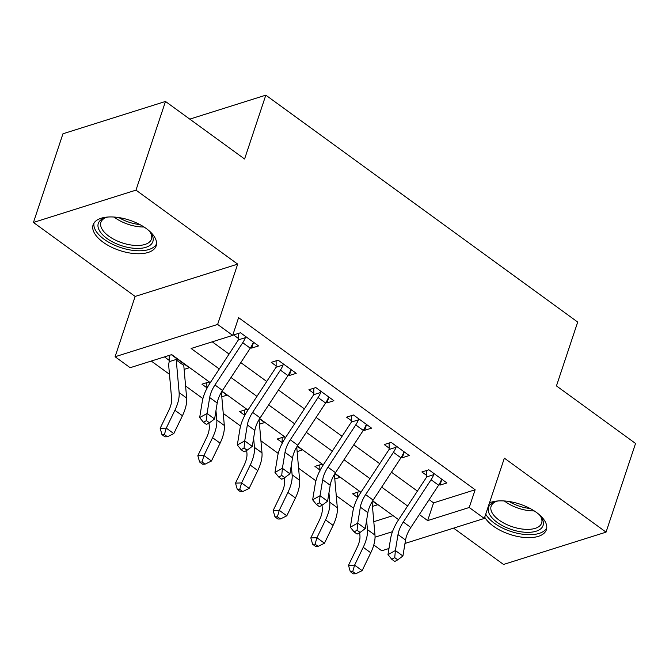 <?xml version="1.0" encoding="UTF-8"?>
<svg xmlns="http://www.w3.org/2000/svg" width="669" height="669" viewBox="0 0 669 669"><rect width="100%" height="100%" fill="white"/><g stroke="black" fill="none" stroke-linecap="round" stroke-linejoin="round"><path stroke-width="1" d="M103.026 242.153A33.233 15.939 -161.6 0 0 135.13 253.635A33.233 15.939 -161.6 0 0 156.178 245.832A33.233 15.939 -161.6 0 0 146.26 228.53A33.233 15.939 -161.6 0 0 114.165 217.049A33.233 15.939 -161.6 0 0 93.108 224.851A33.233 15.939 -161.6 0 0 103.026 242.153M484.716 517.196A33.233 15.939 -161.6 0 0 493.245 526.068A33.233 15.939 -161.6 0 0 525.341 537.542A33.233 15.939 -161.6 0 0 546.389 529.748A33.233 15.939 -161.6 0 0 536.471 512.446A33.233 15.939 -161.6 0 0 489.491 502.845M210.283 382.668L171.724 354.603L130.154 367.707L115.085 356.744L217.626 324.432L232.687 335.386L191.117 348.49L219.281 368.979M135.146 296.442L237.679 264.13L135.983 190.13L165.486 101.454L62.953 133.775L33.45 222.451L135.146 296.442L115.085 356.744M453.582 528.134L503.514 564.46L606.047 532.148L504.351 458.148L484.297 518.45L404.979 543.454M388.982 548.496L381.756 550.771L373.787 544.967M151.278 361.051L169.474 374.289M185.597 386.013L202.908 398.615M223.262 413.425L240.572 426.019M260.927 440.829L278.237 453.423M298.591 468.233L315.902 480.827M336.256 495.637L353.575 508.239M135.983 190.13L33.45 222.451M165.486 101.454L244.586 159.005L265.819 95.157L577.69 322.065L556.449 385.913L635.55 443.463L606.047 532.148M373.804 521.695L393.038 515.632M372.457 506.408L377.617 504.777L372.524 501.073L372.123 501.951A4.257 2.066 126 0 0 372.115 502.486L374.983 535.1A31.953 15.487 -54 0 1 370.76 552.778L362.13 570.632L355.741 573.776L352.73 571.585L350.288 571.652L353.299 573.843L355.741 573.776M360.783 492.535L359.537 491.623L352.613 493.806L357.522 497.385L357.48 492.275M334.793 479.004L339.952 477.373L334.86 473.669L334.458 474.538A4.257 2.066 126 0 0 334.45 475.082L337.318 507.696A31.953 15.487 -54 0 1 333.095 525.366L324.465 543.228L318.076 546.372L315.066 544.181L312.624 544.248L315.634 546.439L318.076 546.372M323.119 465.131L321.873 464.219L314.948 466.402L319.857 469.981L319.815 464.871M297.128 451.6L302.288 449.969L297.195 446.265L296.785 447.135A4.257 2.066 126 0 0 296.785 447.678L299.653 480.292A31.953 15.487 -54 0 1 295.43 497.962L286.8 515.816L280.411 518.968L277.401 516.777L274.959 516.844L277.969 519.035L280.411 518.968M285.454 437.727L284.208 436.815L277.275 438.998L282.193 442.577L282.151 437.467M259.463 424.188L264.623 422.565L259.53 418.861L259.12 419.731A4.257 2.066 126 0 0 259.12 420.274L261.989 452.888A31.953 15.487 -54 0 1 257.766 470.558L249.136 488.412L242.747 491.564L239.736 489.374L237.294 489.44L240.305 491.631L242.747 491.564M247.789 410.314L246.543 409.411L239.611 411.594L244.528 415.173L244.486 410.055M221.799 396.784L226.958 395.162L221.865 391.457L221.456 392.327A4.257 2.066 126 0 0 221.447 392.87L224.316 425.484A31.953 15.487 -54 0 1 220.101 443.154L211.463 461.008L205.082 464.161L202.063 461.97L199.63 462.028L202.64 464.227L205.082 464.161M210.125 382.911L208.879 382.007L201.946 384.19L206.863 387.769L206.821 382.651M184.134 369.38L189.294 367.758L171.373 354.721M164.44 356.903L169.198 360.365L169.157 355.415M429.13 499.634L433.562 502.862L475.132 489.758L238.59 317.65L232.687 335.386M212.249 341.834L229.074 354.077M240.798 362.606L266.739 381.481M278.463 390.01L304.403 408.884M316.128 417.423L342.068 436.288M353.801 444.826L379.733 463.692M391.465 472.23L417.397 491.096M439.073 484.473L439.968 485.125L446.9 482.943L428.821 469.789L421.888 471.971L426.805 475.55L426.763 470.441M401.408 457.069L402.303 457.721L409.236 455.539L391.156 442.385L384.223 444.567L389.141 448.146L389.099 443.029M363.744 429.665L364.638 430.318L371.571 428.135L353.491 414.981L346.559 417.163L351.476 420.742L351.434 415.625M326.079 402.261L326.974 402.914L333.906 400.731L315.827 387.577L308.894 389.759L313.811 393.33L313.769 388.221M288.414 374.857L289.309 375.51L296.233 373.327L278.153 360.173L271.229 362.355L276.146 365.926L276.105 360.817M250.75 347.454L251.644 348.106L258.569 345.915L240.489 332.761L233.565 334.952L238.482 338.522L238.44 333.413M265.819 95.157L189.77 119.124M237.679 264.13L217.626 324.432M475.132 489.758L469.228 507.495L484.297 518.45M398.615 519.688L372.683 500.822M360.951 492.284L335.018 473.418M323.278 464.88L297.354 446.014M285.613 437.476L259.689 418.61M247.948 410.072L222.024 391.206M375.05 537.174L392.469 531.688M419.338 514.536L427.658 520.591L469.228 507.495M231.006 377.508L256.946 396.383M268.67 404.921L294.611 423.786M306.335 432.325L332.276 451.19M344 459.728L369.94 478.594M381.664 487.132L407.605 506.007M433.562 502.862L427.658 520.591M441.833 479.531L439.968 485.125M372.549 501.382L372.123 502.645M184.218 364.354L183.799 365.617M221.882 391.766L221.464 393.021M259.547 419.17L259.129 420.425M297.212 446.574L296.793 447.837M334.885 473.978L334.458 475.241M404.168 452.127L402.303 457.721M366.503 424.723L364.638 430.318M328.83 397.319L326.974 402.914M291.166 369.915L289.309 375.51M253.501 342.511L251.644 348.106M438.605 485.217L431.07 479.732A14.91 7.225 126 0 0 433.713 474.681L433.738 473.368L441.983 479.364L441.247 480.158A14.91 7.225 126 0 1 438.605 485.217L410.825 527.49A21.299 10.328 -54 0 0 405.539 540.05L402.922 556.006L395.387 550.528L394.735 557.645L391.766 559.284L394.785 561.475L397.746 559.836L394.735 557.645M431.07 479.732L403.29 522.004A21.299 10.328 -54 0 0 398.005 534.564L395.387 550.528L387.978 554.626L390.596 538.67A31.953 15.487 126 0 1 398.523 519.83L426.304 477.557A4.257 2.066 -54 0 0 426.697 476.888L426.805 475.55M433.713 474.681L426.697 476.888M387.978 554.626L391.766 559.284M397.746 559.836L402.922 556.006M359.679 532.658L359.939 535.668A21.299 10.328 126 0 1 357.129 547.451L348.499 565.305L354.595 565.146L363.225 547.292A31.953 15.487 -54 0 0 367.448 529.622L366.629 520.265M352.73 571.585L354.595 565.146L362.13 570.632M357.572 498.681L357.522 497.385M350.288 571.652L348.499 565.305M400.94 457.813L393.405 452.328A14.91 7.225 126 0 0 396.048 447.277L396.073 445.964L404.319 451.96L403.583 452.754A14.91 7.225 126 0 1 400.94 457.813L373.16 500.086A21.299 10.328 -54 0 0 367.875 512.646L365.257 528.602L357.723 523.116L357.07 530.241L354.102 531.88L357.121 534.071L360.081 532.432L357.07 530.241M393.405 452.328L365.625 494.6A21.299 10.328 -54 0 0 360.34 507.161L357.723 523.116L350.313 527.222L352.931 511.267A31.953 15.487 126 0 1 360.859 492.426L388.639 450.153A4.257 2.066 -54 0 0 389.032 449.484L389.141 448.146M396.048 447.277L389.032 449.484M350.313 527.222L354.102 531.88M360.081 532.432L365.257 528.602M363.267 430.41L355.741 424.924A14.91 7.225 126 0 0 358.383 419.873L358.4 418.551L366.654 424.556L365.91 425.35A14.91 7.225 126 0 1 363.267 430.41L335.495 472.682A21.299 10.328 -54 0 0 330.21 485.242L327.593 501.198L320.058 495.712L319.406 502.837L316.437 504.476L319.447 506.667L322.416 505.028L319.406 502.837M355.741 424.924L327.961 467.196A21.299 10.328 -54 0 0 322.675 479.757L320.058 495.712L312.649 499.818L315.266 483.854A31.953 15.487 126 0 1 323.194 465.022L350.966 422.741A4.257 2.066 -54 0 0 351.367 422.08L351.476 420.742M358.383 419.873L351.367 422.08M312.649 499.818L316.437 504.476M322.416 505.028L327.593 501.198M325.602 403.006L318.076 397.52A14.91 7.225 126 0 0 320.719 392.46L320.735 391.148L328.989 397.152L328.245 397.946A14.91 7.225 126 0 1 325.602 403.006L297.822 445.278A21.299 10.328 -54 0 0 292.545 457.839L289.928 473.794L282.393 468.308L281.733 475.425L278.772 477.072L281.783 479.263L284.751 477.624L281.733 475.425M318.076 397.52L290.296 439.792A21.299 10.328 -54 0 0 285.011 452.353L282.393 468.308L274.984 472.414L277.602 456.45A31.953 15.487 126 0 1 285.521 437.61L313.301 395.337A4.257 2.066 -54 0 0 313.702 394.677L313.811 393.33M320.719 392.46L313.702 394.677M274.984 472.414L278.772 477.072M284.751 477.624L289.928 473.794M322.015 505.246L322.274 508.264A21.299 10.328 126 0 1 319.464 520.047L310.826 537.901L316.93 537.742L325.56 519.888A31.953 15.487 -54 0 0 329.784 502.218L328.956 492.861M315.066 544.181L316.93 537.742L324.465 543.228M319.907 471.269L319.857 469.981M312.624 544.248L310.826 537.901M284.342 477.842L284.609 480.86A21.299 10.328 126 0 1 281.8 492.643L273.161 510.497L279.266 510.338L287.896 492.484A31.953 15.487 -54 0 0 292.119 474.814L291.291 465.448M277.401 516.777L279.266 510.338L286.8 515.816M282.243 443.865L282.193 442.577M274.959 516.844L273.161 510.497M246.677 450.438L246.945 453.457A21.299 10.328 126 0 1 244.135 465.239L235.496 483.093L241.601 482.934L250.231 465.08A31.953 15.487 -54 0 0 254.454 447.41L253.626 438.044M239.736 489.374L241.601 482.934L249.136 488.412M244.578 416.461L244.528 415.173M237.294 489.44L235.496 483.093M287.938 375.593L280.403 370.116A14.91 7.225 126 0 0 283.046 365.057L283.071 363.744L291.324 369.748L290.58 370.542A14.91 7.225 126 0 1 287.938 375.593L260.157 417.866A21.299 10.328 -54 0 0 254.872 430.426L252.263 446.39L244.729 440.904L244.068 448.021L241.108 449.66L244.118 451.859L247.087 450.22L244.068 448.021M280.403 370.116L252.631 412.388A21.299 10.328 -54 0 0 247.346 424.949L244.729 440.904L237.319 445.002L239.937 429.046A31.953 15.487 126 0 1 247.856 410.206L275.636 367.933A4.257 2.066 -54 0 0 276.029 367.273L276.146 365.926M283.046 365.057L276.029 367.273M237.319 445.002L241.108 449.66M247.087 450.22L252.263 446.39M209.012 423.034L209.28 426.053A21.299 10.328 126 0 1 206.47 437.835L197.832 455.689L203.936 455.53L212.566 437.677A31.953 15.487 -54 0 0 216.789 419.998L215.962 410.641M202.063 461.97L203.936 455.53L211.463 461.008M206.905 389.057L206.863 387.769M199.63 462.028L197.832 455.689M539.08 514.494A28.759 13.798 18.4 0 1 541.029 516.861A28.759 13.798 18.4 0 1 524.061 532.181A28.759 13.798 18.4 0 1 492.518 518.341A28.759 13.798 18.4 0 1 495.336 501.658A28.759 13.798 18.4 0 1 498.321 500.93M496.44 501.34A26.626 12.778 -161.6 0 0 491.121 506.241A26.626 12.778 -161.6 0 0 524.044 529.238A26.626 12.778 -161.6 0 0 541.656 523.049A26.626 12.778 -161.6 0 0 540.335 515.941M485.727 514.152A33.015 15.839 -161.6 0 0 525.29 534.514A33.015 15.839 -161.6 0 0 546.774 527.724M148.861 230.579A28.759 13.798 18.4 0 1 150.818 232.946A28.759 13.798 18.4 0 1 141.728 248.191A28.759 13.798 18.4 0 1 106.881 238.398A28.759 13.798 18.4 0 1 105.117 217.743A28.759 13.798 18.4 0 1 108.102 217.015M106.229 217.425A26.626 12.778 -161.6 0 0 100.91 222.325A26.626 12.778 -161.6 0 0 108.855 236.19A26.626 12.778 -161.6 0 0 134.578 245.389A26.626 12.778 -161.6 0 0 151.445 239.134A26.626 12.778 -161.6 0 0 150.124 232.026M94.011 223.003A33.015 15.839 -161.6 0 0 104.113 239.276A33.015 15.839 -161.6 0 0 135.096 250.607A33.015 15.839 -161.6 0 0 156.563 243.809M250.273 348.189L242.738 342.712A14.91 7.225 126 0 0 245.381 337.653L245.406 336.34L253.66 342.344L252.915 343.138A14.91 7.225 126 0 1 250.273 348.189L222.493 390.462A21.299 10.328 -54 0 0 217.208 403.022L214.598 418.978L207.064 413.501L206.403 420.617L203.443 422.256L206.453 424.447L209.422 422.808L206.403 420.617M242.738 342.712L214.958 384.984A21.299 10.328 -54 0 0 209.681 397.545L207.064 413.501L199.655 417.598L202.264 401.643A31.953 15.487 126 0 1 210.191 382.802L237.972 340.529A4.257 2.066 -54 0 0 238.365 339.869L238.482 338.522M245.381 337.653L238.365 339.869M199.655 417.598L203.443 422.256M209.422 422.808L214.598 418.978M171.615 398.649A21.299 10.328 126 0 1 168.805 410.432L160.167 428.285L166.272 428.127L174.902 410.273A31.953 15.487 -54 0 0 179.125 392.594L176.256 359.981A4.257 2.066 126 0 1 176.256 359.445L169.24 361.653A14.91 7.225 -54 0 0 168.747 366.035L171.615 398.649M164.398 434.566L161.965 434.624L164.975 436.824L167.417 436.757L164.398 434.566L166.272 428.127L173.798 433.604L182.436 415.75A31.953 15.487 -54 0 0 186.651 398.08L183.783 365.466A4.257 2.066 126 0 1 183.791 364.923L184.376 364.179L176.123 358.174L176.256 359.445M169.24 361.653L169.198 360.365M173.798 433.604L167.417 436.757M161.965 434.624L160.167 428.285M410.825 527.49L403.29 522.004M405.539 540.05L398.005 534.564M363.225 547.292L370.76 552.778M367.448 529.622L374.983 535.1M373.16 500.086L365.625 494.6M367.875 512.646L360.34 507.161M335.495 472.682L327.961 467.196M330.21 485.242L322.675 479.757M297.822 445.278L290.296 439.792M292.545 457.839L285.011 452.353M325.56 519.888L333.095 525.366M329.784 502.218L337.318 507.696M287.896 492.484L295.43 497.962M292.119 474.814L299.653 480.292M250.231 465.08L257.766 470.558M254.454 447.41L261.989 452.888M260.157 417.866L252.631 412.388M254.872 430.426L247.346 424.949M212.566 437.677L220.101 443.154M216.789 419.998L224.316 425.484M534.238 510.907A26.626 12.778 18.4 0 1 530.191 510.756A26.626 12.778 18.4 0 1 504.342 500.964M509.101 501.499A25.757 12.351 -161.6 0 0 530.107 508.49M144.019 226.992A26.626 12.778 18.4 0 1 115.001 217.709A26.626 12.778 18.4 0 1 114.131 217.049M118.881 217.584A25.757 12.351 -161.6 0 0 139.888 224.575M222.493 390.462L214.958 384.984M217.208 403.022L209.681 397.545M174.902 410.273L182.436 415.75M179.125 392.594L186.651 398.08M176.256 359.981L183.783 365.466"/></g></svg>
